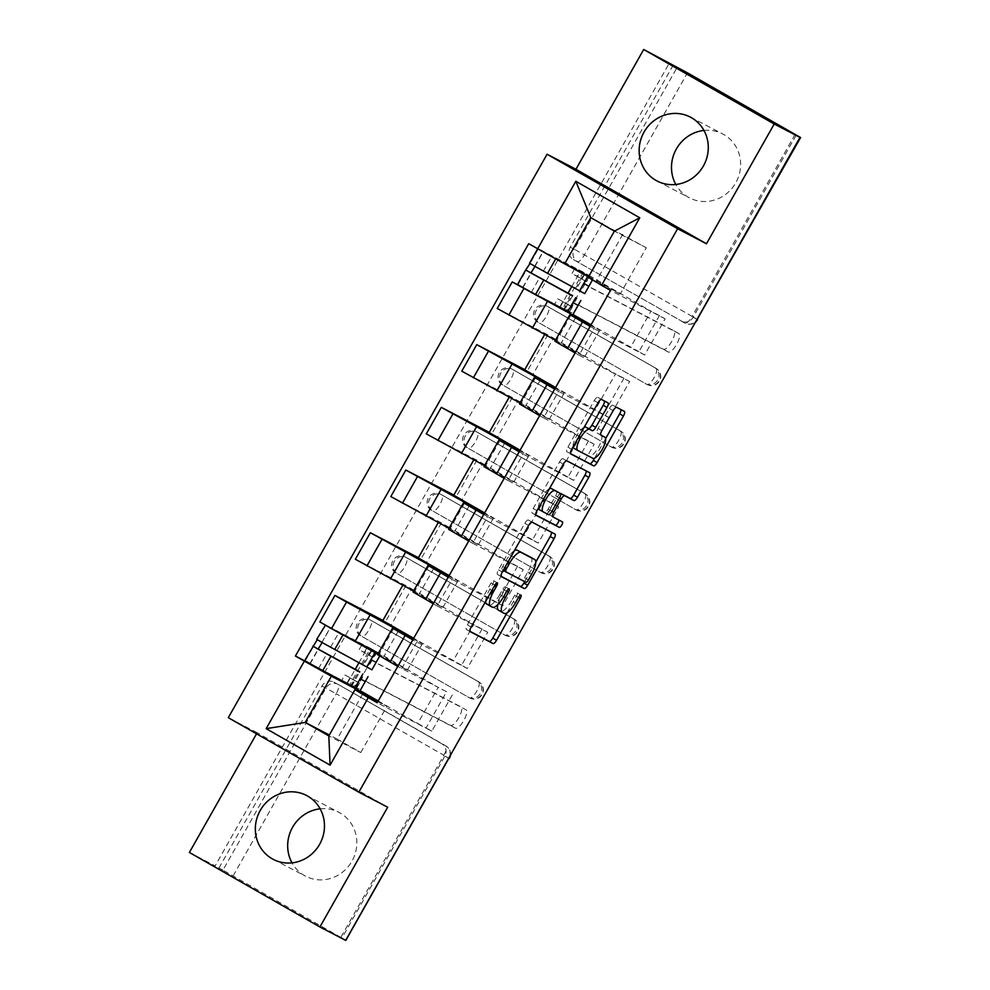 <?xml version="1.0" encoding="UTF-8"?>
<svg xmlns="http://www.w3.org/2000/svg" width="990" height="990" viewBox="0 0 990 990"><rect width="100%" height="100%" fill="white"/><g stroke="black" fill="none" stroke-linecap="round" stroke-linejoin="round"><path stroke-width="0.74" stroke-dasharray="4.95 3.71" d="M485.632 601.487A14.504 4.579 119.7 0 1 489.778 589.31L492.847 583.89A3.168 1.002 119.7 0 0 493.54 580.672A3.168 1.002 119.7 0 0 493.527 580.66A3.168 1.002 119.7 0 0 491.077 582.962L467.367 624.876A4.529 1.435 119.7 0 0 466.389 629.479L469.941 631.323M507.053 612.822L516.471 596.19A3.168 1.002 119.7 0 0 517.151 592.973A3.168 1.002 119.7 0 0 514.689 595.262L511.62 600.683L515.431 602.861M497.821 604.581A14.504 4.579 119.7 0 1 501.596 595.46L504.665 590.04A3.168 1.002 119.7 0 0 505.346 586.822A3.168 1.002 119.7 0 0 502.883 589.112L499.814 594.532L503.625 596.71M703.952 130.445A36.024 34.18 117.5 0 1 722.688 133.935A36.024 34.18 117.5 0 1 735.743 182.828A36.024 34.18 117.5 0 1 689.424 197.839A36.024 34.18 117.5 0 1 675.824 184.487M320.141 808.83A36.024 34.18 117.5 0 1 338.889 812.32A36.024 34.18 117.5 0 1 351.933 861.213A36.024 34.18 117.5 0 1 305.613 876.212A36.024 34.18 117.5 0 1 292.013 862.872M537.842 322.208A9.232 8.761 117.5 0 1 534.773 309.821A9.232 8.761 117.5 0 1 546.938 306.133L548.361 306.875A9.232 8.761 -62.5 0 0 536.196 310.563A9.232 8.761 -62.5 0 0 539.265 322.95L646.953 384.429A9.232 8.761 -62.5 0 0 659.191 380.581A9.232 8.761 -62.5 0 0 656.048 368.354L548.361 306.875A9.232 2.921 -60.3 0 1 548.386 306.888A9.232 2.921 -60.3 0 1 546.393 316.256A9.232 2.921 119.7 0 1 539.265 322.95L646.953 384.429A9.232 2.921 -60.3 0 0 654.093 377.735A9.232 2.921 -60.3 0 0 656.085 368.367A9.232 2.921 -60.3 0 1 656.085 368.367L548.386 306.888A9.232 9.232 0 0 0 548.076 306.714L546.653 305.972M502.375 384.9A9.232 8.761 117.5 0 1 499.307 372.525A9.232 8.761 117.5 0 1 511.459 368.825L512.882 369.567A9.232 8.761 -62.5 0 0 500.73 373.255A9.232 8.761 -62.5 0 0 503.799 385.642L611.486 447.121A9.232 8.761 -62.5 0 0 623.725 443.272A9.232 8.761 -62.5 0 0 620.582 431.046L512.882 369.567A9.232 2.921 -60.3 0 1 512.919 369.579A9.232 2.921 -60.3 0 1 510.927 378.947A9.232 2.921 119.7 0 1 503.799 385.642L611.486 447.121A9.232 2.921 -60.3 0 0 618.614 440.426A9.232 2.921 -60.3 0 0 620.606 431.058L512.919 369.579A9.232 9.232 0 0 0 512.61 369.418L511.187 368.676M466.896 447.591A9.232 8.761 117.5 0 1 463.84 435.216A9.232 8.761 117.5 0 1 475.992 431.516L477.415 432.259A9.232 8.761 -62.5 0 0 465.263 435.959A9.232 8.761 -62.5 0 0 468.32 448.334L576.007 509.813A9.232 8.761 -62.5 0 0 588.258 505.977A9.232 8.761 -62.5 0 0 585.102 493.738L477.415 432.259A9.232 2.921 -60.3 0 1 477.452 432.284A9.232 2.921 -60.3 0 1 475.46 441.651A9.232 2.921 119.7 0 1 468.32 448.334L576.007 509.813A9.232 2.921 -60.3 0 0 583.147 503.118A9.232 2.921 -60.3 0 0 585.139 493.75L477.452 432.284A9.232 9.232 0 0 0 477.131 432.11L475.707 431.368M431.43 510.283A9.232 8.761 117.5 0 1 428.361 497.908A9.232 8.761 117.5 0 1 440.525 494.208L441.948 494.95A9.232 8.761 -62.5 0 0 429.784 498.651A9.232 8.761 -62.5 0 0 432.853 511.026L540.54 572.505A9.232 8.761 -62.5 0 0 552.779 568.668A9.232 8.761 -62.5 0 0 549.636 556.429L441.948 494.95A9.232 2.921 -60.3 0 1 441.973 494.975A9.232 2.921 -60.3 0 1 439.981 504.343A9.232 2.921 119.7 0 1 432.853 511.026L540.54 572.505A9.232 2.921 -60.3 0 0 547.68 565.822A9.232 2.921 -60.3 0 0 549.673 556.454L441.973 494.975A9.232 9.232 0 0 0 441.664 494.802L440.241 494.06M395.963 572.987A9.232 8.761 117.5 0 1 392.894 560.6A9.232 8.761 117.5 0 1 405.058 556.912L406.482 557.642A9.232 8.761 -62.5 0 0 394.317 561.342A9.232 8.761 -62.5 0 0 397.386 573.73L505.073 635.196A9.232 8.761 -62.5 0 0 517.312 631.36A9.232 8.761 -62.5 0 0 514.169 619.121L406.482 557.642A9.232 2.921 -60.3 0 1 406.506 557.667A9.232 2.921 -60.3 0 1 404.514 567.035A9.232 2.921 119.7 0 1 397.386 573.73L505.073 635.196A9.232 2.921 -60.3 0 0 512.201 628.514A9.232 2.921 -60.3 0 0 514.194 619.146A9.232 2.921 -60.3 0 1 514.194 619.146L406.506 557.667A9.232 9.232 0 0 0 406.197 557.494L404.774 556.751M360.484 635.679A9.232 8.761 117.5 0 1 357.427 623.292A9.232 8.761 117.5 0 1 369.579 619.604L371.003 620.346A9.232 8.761 -62.5 0 0 358.85 624.034A9.232 8.761 -62.5 0 0 361.907 636.422L469.594 697.901A9.232 8.761 -62.5 0 0 481.845 694.052A9.232 8.761 -62.5 0 0 478.69 681.825L371.003 620.346A9.232 2.921 -60.3 0 1 371.04 620.359A9.232 2.921 -60.3 0 1 369.047 629.727A9.232 2.921 119.7 0 1 361.907 636.422L469.594 697.901A9.232 2.921 -60.3 0 0 476.735 691.206A9.232 2.921 -60.3 0 0 478.727 681.838L371.04 620.359A9.232 9.232 0 0 0 370.718 620.186L369.295 619.443M673.25 65.08L570.252 247.129A9.232 8.761 -62.5 0 0 573.309 259.516L685.006 323.074A9.232 8.761 -62.5 0 0 696.242 320.735M189.399 852.464L215.152 865.866L669.438 62.902M387.684 807.209L257.165 732.699L256.546 733.8M257.165 732.699L228.306 717.688M345.671 940.376L341.859 938.211L444.869 756.15A9.232 8.761 -62.5 0 0 441.8 743.775L338.122 684.387A9.232 8.761 -62.5 0 0 325.97 688.075L222.96 870.136L346.302 940.5M341.859 938.211L345.757 940.228M222.96 870.136L215.152 865.866M378.093 653.722L407.385 670.156L377.561 654.662M370.47 648.289L376.175 651.544L355.719 687.716L350.002 684.461L370.47 648.289L319.881 621.955M376.175 651.544L438.162 687.357L417.706 723.529L426.108 727.91L446.577 691.738L438.162 687.357M446.577 691.738L397.77 666.418M467.292 668.473L461.588 665.206L482.043 629.046L487.748 632.301L467.292 668.473L412.781 639.887M461.588 665.206L413.684 638.29M391.186 625.024L385.481 621.757L405.937 585.597L411.642 588.852L391.186 625.024L382.771 620.643M385.481 621.757L382.895 620.421M413.337 638.909L422.396 643.636L413.523 638.575M413.56 591.03L442.864 607.464L413.028 591.971M405.937 585.597L355.361 559.251M411.642 588.852L473.641 624.665L453.173 660.837M482.043 629.046L473.641 624.665M487.748 632.301L437.172 605.967L452.17 579.435L448.247 577.195M433.249 603.727L437.172 605.967M502.759 605.769L497.054 602.514L517.523 566.342L523.227 569.609L502.759 605.769L452.17 579.435M497.054 602.514L449.163 575.598M426.653 562.332L420.948 559.065L441.416 522.893L447.121 526.16L426.653 562.332L418.25 557.952M420.948 559.065L418.374 557.729M448.804 576.217L457.863 580.932L449.002 575.871M449.039 528.326L478.331 544.772L448.495 529.279M441.416 522.893L390.827 496.559M447.121 526.16L509.108 561.974L488.639 598.133M517.523 566.342L509.108 561.974M523.227 569.609L472.638 543.263L487.649 516.743L483.726 514.503M468.716 541.023L472.638 543.263M538.226 543.077L532.521 539.822L552.989 503.65L558.694 506.905L538.226 543.077L487.649 516.743M532.521 539.822L484.63 512.907M462.12 499.628L456.415 496.374L476.883 460.202L482.588 463.469L462.12 499.628L453.717 495.26M456.415 496.374L453.841 495.037M484.271 513.525L493.342 518.24L484.469 513.179M484.506 465.634L513.798 482.081L483.962 466.587M476.883 460.202L426.294 433.868M482.588 463.469L544.574 499.269L524.118 535.442M552.989 503.65L544.574 499.269M558.694 506.905L508.105 480.571L523.116 454.051L519.193 451.811M504.182 478.331L508.105 480.571M573.705 480.385L567.988 477.131L588.456 440.958L594.161 444.213L573.705 480.385L523.116 454.051M567.988 477.131L520.096 450.203M497.599 436.937L491.894 433.682L512.35 397.51L518.055 400.764L497.599 436.937L489.184 432.556M491.894 433.682L489.308 432.345M519.75 450.834L528.808 455.549L519.936 450.487M519.973 402.942L549.277 419.376L519.441 403.895M512.35 397.51L461.773 371.176M518.055 400.764L580.053 436.578L559.585 472.75M588.456 440.958L580.053 436.578M594.161 444.213L543.584 417.879L558.583 391.359L554.66 389.12M539.661 415.639L543.584 417.879M609.172 417.693L603.467 414.439L623.923 378.267L629.64 381.521L609.172 417.693L558.583 391.359M603.467 414.439L555.563 387.511M533.066 374.245L527.361 370.99L547.817 334.818L553.534 338.073L533.066 374.245L524.663 369.864M527.361 370.99L524.787 369.641M555.217 388.142L564.275 392.857L555.415 387.795M555.452 340.251L584.744 356.685L554.907 341.204M547.817 334.818L497.24 308.484M553.534 338.073L615.52 373.886L595.052 410.058M623.923 378.267L615.52 373.886M629.64 381.521L579.051 355.187L594.062 328.655L590.139 326.415M575.128 352.947L579.051 355.187M644.639 355.002L638.934 351.735L659.402 315.575L665.107 318.829L644.639 355.002L594.062 328.655M638.934 351.735L591.042 324.819M568.532 311.553L562.827 308.298L583.296 272.126L589 275.381L568.532 311.553L560.13 307.172L572.938 314.486M562.827 308.298L520.035 286.011M572.703 314.894L565.674 311.231M590.683 325.438L599.754 330.165L590.882 325.104M584.744 356.685L599.754 330.165M549.277 419.376L564.275 392.857M513.798 482.081L528.808 455.549M478.331 544.772L493.342 518.24M442.864 607.464L457.863 580.932M407.385 670.156L422.396 643.636M645.529 383.687A9.232 8.761 117.5 0 0 657.768 379.838A9.232 8.761 117.5 0 0 654.625 367.612L546.938 306.133M610.063 446.379A9.232 8.761 117.5 0 0 622.302 442.542A9.232 8.761 117.5 0 0 619.158 430.304L511.459 368.825M574.584 509.07A9.232 8.761 117.5 0 0 586.835 505.234A9.232 8.761 117.5 0 0 583.679 492.995L475.992 431.516M539.117 571.762A9.232 8.761 117.5 0 0 551.356 567.926A9.232 8.761 117.5 0 0 548.212 555.687L440.525 494.208M503.65 634.466A9.232 8.761 117.5 0 0 515.889 630.618A9.232 8.761 117.5 0 0 512.746 618.379L405.058 556.912M468.171 697.158A9.232 8.761 117.5 0 0 480.422 693.309A9.232 8.761 117.5 0 0 477.267 681.083L369.579 619.604M575.636 317.604L561.144 343.221M540.169 380.308L525.678 405.912M504.702 443L490.211 468.604M469.223 505.692L454.732 531.296M433.756 568.384L419.265 594M398.289 631.076L383.798 656.692M401.693 668.658L416.703 642.126M362.81 693.767L337.182 739.072L360.781 752.548L328.829 735.904M377.858 701.613L386.929 706.328L378.056 701.266M360.781 752.548L386.929 706.328M349.99 677.692L347.032 682.914L356.549 688.347L359.506 683.125L349.99 677.692L344.817 674.994L341.859 680.229L309.907 663.597L352.848 687.407M337.182 739.072L329.336 734.988M588.778 276.445L620.21 293.993L646.359 247.772L614.406 231.14M646.359 247.772L590.807 217.664M620.21 293.993L588.258 277.361M622.772 234.308L596.624 280.529M452.282 694.992L431.826 731.165L377.227 702.739M431.826 731.165L426.108 727.91M355.719 687.716L347.304 683.335L360.113 690.649M378.217 700.982L417.706 723.529M350.002 684.461L307.209 662.174M583.296 272.126L528.697 243.701M665.107 318.829L610.508 290.404M347.304 683.335L355.101 669.562M358.912 662.83L367.773 647.163M589 275.381L650.987 311.194L630.531 347.366M659.402 315.575L650.987 311.194M796.158 135.246L693.161 317.295A9.232 8.761 117.5 0 1 680.996 320.995M218.951 868.044L321.948 685.983A9.232 8.761 117.5 0 1 334.113 682.296M402.72 585.387L403.239 584.471M438.199 522.683L438.706 521.779M473.666 459.991L474.185 459.088M509.132 397.299L509.652 396.396M544.611 334.608L545.119 333.692M560.13 307.172L567.926 293.399M571.737 286.667L580.586 271M499.814 594.532A14.504 4.579 119.7 0 1 488.614 605.038L486.709 604.048M505.346 586.822A3.168 1.002 119.7 0 0 505.333 586.81L509.157 588.988M511.62 600.683A14.504 4.579 119.7 0 1 500.42 611.189L498.514 610.199M517.151 592.973A3.168 1.002 119.7 0 0 517.139 592.961L520.963 595.139M466.389 629.479A4.529 1.435 119.7 0 0 466.401 629.479L470.176 631.632L466.389 629.479M551.455 532.236A4.529 1.435 119.7 0 0 551.207 531.927L528.338 520.01A4.529 1.435 119.7 0 0 524.836 523.302L498.49 569.844A4.529 1.435 119.7 0 0 497.512 574.447L501.076 576.304M551.207 531.927A4.529 1.435 119.7 0 0 551.195 531.915L554.994 534.093L551.207 531.927M524.7 581.637L535.763 562.085M497.512 574.447A4.529 1.435 119.7 0 0 497.537 574.447L501.311 576.613L497.512 574.447M514.342 550.737A14.504 4.579 119.7 0 0 505.964 560.711L502.722 566.429A3.168 1.002 119.7 0 0 502.041 569.646A3.168 1.002 119.7 0 0 502.054 569.658L502.041 569.646M530.986 557.407A14.504 4.579 119.7 0 1 527.806 572.084L524.564 577.801A3.168 1.002 119.7 0 1 522.114 580.103L502.054 569.658M535.788 514.961L532.236 513.117A4.529 1.435 119.7 0 1 533.202 508.501L559.536 461.959L563.335 464.124M586.154 470.906A4.529 1.435 119.7 0 0 585.907 470.584L563.038 458.679A4.529 1.435 119.7 0 0 559.536 461.959M585.907 470.584A4.529 1.435 119.7 0 0 585.894 470.572L589.706 472.75L585.907 470.584M560.451 493.527A4.529 1.435 119.7 0 0 557.395 496.844L549.908 510.06A4.529 1.435 119.7 0 0 548.881 514.614M548.955 514.664L558.595 519.688A3.168 1.002 119.7 0 0 558.595 519.688L562.407 521.866M558.806 519.985A3.168 1.002 119.7 0 0 558.607 519.688L562.419 521.866M549.425 488.714A12.128 3.824 119.7 0 0 541.901 497.339A12.128 3.824 119.7 0 0 538.473 508.08M556.603 491.325A4.529 1.435 119.7 0 1 555.613 495.916L548.138 509.132A4.529 1.435 119.7 0 1 544.636 512.412L539.327 509.652M532.224 513.105A4.529 1.435 119.7 0 0 532.236 513.117L536.011 515.27L532.224 513.105M584.187 427.296A12.128 3.824 119.7 0 0 576.551 435.959A12.128 3.824 119.7 0 0 573.136 446.824M601.041 435.055A12.128 3.824 119.7 0 1 598.319 447.455A12.128 3.824 119.7 0 1 589.025 456.118L573.977 448.284M620.866 409.563A4.529 1.435 119.7 0 0 620.619 409.241L612.86 405.195A4.529 1.435 119.7 0 0 609.357 408.486L598.084 428.41A4.529 1.435 119.7 0 0 597.106 433.001L600.67 434.857M600.905 435.179L597.106 433.001A4.529 1.435 119.7 0 0 597.119 433.014L600.893 435.167M624.418 411.419L620.619 409.241A4.529 1.435 119.7 0 0 620.606 409.229L624.405 411.407M594.557 458.172L605.608 438.644M604.42 401A4.529 1.435 119.7 0 0 604.172 400.678A4.529 1.435 119.7 0 0 604.16 400.665L597.737 397.337A4.529 1.435 119.7 0 0 594.235 400.616L567.901 447.158A4.529 1.435 119.7 0 0 566.923 451.762A4.529 1.435 119.7 0 0 566.948 451.774L570.488 453.618M316.738 639.342L325.45 625.136L373.453 650.121A9.232 2.921 -60.3 0 1 371.498 659.501L371.151 660.107L376.101 662.929L376.435 662.335A9.232 2.921 119.7 0 0 378.428 652.967A9.232 2.921 119.7 0 0 378.403 652.942L367.278 647.151L364.32 652.373L373.836 657.805L376.497 653.103M367.278 647.151L376.782 652.583L362.105 644.453L361.696 645.183M371.72 650.752L363.677 664.983L366.684 666.852L321.96 642.3L330.388 627.945L362.105 644.453M341.624 634.318L357.823 643.166M363.677 664.983L368.07 667.433L376.25 652.955M368.07 667.433L371.906 669.797M377.957 653.969L380.098 655.33L377.821 654.204M361.647 645.257L359.147 649.675L364.32 652.373M322.146 642.547L317.233 639.676M347.032 682.914L358.17 688.706A9.232 2.921 119.7 0 0 365.298 682.023L365.644 681.417L455.549 728.232A10.618 3.354 119.7 0 0 463.728 720.596A10.618 3.354 119.7 0 0 466.055 709.768A10.618 3.354 119.7 0 0 466.018 709.743L376.101 662.929M351.623 686.28L359.679 672.062M356.016 688.731L364.209 674.264M304.685 660.639L358.17 688.706M373.453 650.121A9.232 2.921 -60.3 0 1 373.49 650.133L378.403 652.942L373.49 650.133M371.151 660.107L461.068 706.922A10.618 3.354 -60.3 0 1 461.105 706.947A10.618 3.354 -60.3 0 1 458.778 717.775A10.618 3.354 -60.3 0 1 450.611 725.41L360.694 678.596L360.348 679.202A9.232 2.921 -60.3 0 1 353.22 685.884M359.506 683.125L354.333 680.427L351.376 685.649L356.549 688.347M351.376 685.649L341.859 680.229M354.333 680.427L344.817 674.994M371.262 650.504L368.651 655.108L359.147 649.675M368.651 655.108L373.836 657.805M360.694 678.596L365.644 681.417M541.505 250.965L586.278 273.958A9.232 2.921 -60.3 0 1 586.303 273.97A9.232 2.921 -60.3 0 1 584.31 283.338L583.976 283.944L588.926 286.766L589.26 286.16A9.232 2.921 119.7 0 0 591.253 276.792A9.232 2.921 119.7 0 0 591.228 276.779L580.103 270.988L577.145 276.21L586.649 281.643L589.607 276.42L574.918 268.29L574.509 269.02M580.103 270.988L589.607 276.42M562.815 301.529L559.857 306.752L569.374 312.184L572.331 306.962L562.815 301.529L557.642 298.832L554.685 304.066L522.732 287.434L567.456 311.986L564.449 310.118L572.492 295.899M574.918 268.29L547.631 254.381M584.546 274.589L576.502 288.82L579.509 290.689L543.386 271.05L530.096 263.439L538.275 248.96M551.727 256.658L570.648 267.003M576.502 288.82L580.895 291.258L589.075 276.792L592.923 279.168L588.518 276.891M580.895 291.258L584.731 293.634M565.612 264.38L562.617 262.746M574.472 269.094L571.972 273.512L577.145 276.21M534.971 266.384L543.225 251.794M559.857 306.752L570.982 312.543A9.232 2.921 119.7 0 0 578.123 305.861L578.457 305.254L668.374 352.069A10.618 3.354 119.7 0 0 676.554 344.433A10.618 3.354 119.7 0 0 678.868 333.605A10.618 3.354 119.7 0 0 678.831 333.581L588.926 286.766M564.449 310.118L568.842 312.568L577.021 298.101M568.842 312.568L572.678 314.944M517.51 284.476L570.982 312.543M583.976 283.944L673.893 330.759A10.618 3.354 -60.3 0 1 673.93 330.784A10.618 3.354 -60.3 0 1 671.604 341.612A10.618 3.354 -60.3 0 1 663.436 349.247L573.519 302.433L573.173 303.039A9.232 2.921 -60.3 0 1 566.045 309.721M572.331 306.962L567.159 304.264L564.201 309.486L569.374 312.184M564.201 309.486L554.685 304.066M567.159 304.264L557.642 298.832M584.088 274.341L581.476 278.945L571.972 273.512M581.476 278.945L586.649 281.643M573.519 302.433L578.457 305.254M491.077 582.962L494.876 585.139M514.689 595.262L518.5 597.428M502.883 589.112L506.694 591.29M573.309 259.516L685.006 323.074A9.232 2.921 -60.3 0 0 692.146 316.392L584.459 254.913L687.456 72.852M795.143 134.331L692.146 316.392L697.591 319.584M441.8 743.775L338.122 684.387A9.232 2.921 119.7 0 0 338.122 684.387A9.232 9.232 0 0 0 337.838 684.226L333.828 682.147M233.157 875.816L336.167 693.767L443.854 755.246L340.857 937.295M570.896 315.142L555.897 341.661M535.429 377.834L520.418 404.353M499.962 440.525L484.952 467.057M464.483 503.217L449.485 529.749M429.017 565.921L414.006 592.441M393.55 628.613L378.539 655.133M654.625 367.612L656.048 368.354A9.232 9.232 0 0 1 659.612 380.816A9.232 9.232 0 0 1 647.237 384.578L645.814 383.835M619.158 430.304L620.582 431.046A9.232 2.921 -60.3 0 1 620.606 431.058A9.232 9.232 0 0 1 624.133 443.508A9.232 9.232 0 0 1 611.771 447.27L610.347 446.527M583.679 492.995L585.102 493.738A9.232 2.921 -60.3 0 1 585.139 493.75A9.232 9.232 0 0 1 588.666 506.199A9.232 9.232 0 0 1 576.291 509.961L574.868 509.231M548.212 555.687L549.636 556.429A9.232 2.921 -60.3 0 1 549.673 556.454A9.232 9.232 0 0 1 553.2 568.891A9.232 9.232 0 0 1 540.825 572.666L539.402 571.923M512.746 618.379L514.169 619.121A9.232 9.232 0 0 1 517.721 631.583A9.232 9.232 0 0 1 505.358 635.357L503.935 634.615M477.267 681.083L478.69 681.825A9.232 2.921 -60.3 0 1 478.727 681.838A9.232 9.232 0 0 1 482.254 694.275A9.232 9.232 0 0 1 469.879 698.049L468.456 697.307M444.869 756.15L448.755 758.179M449.559 756.756A9.232 8.761 -62.5 0 0 445.809 745.866A9.232 2.921 119.7 0 1 445.846 745.878A9.232 2.921 119.7 0 1 443.854 755.246L449.299 758.451M321.948 685.983L336.167 693.767A9.232 2.921 119.7 0 0 338.159 684.399L445.846 745.878A9.232 9.232 0 0 1 450.4 755.271M693.161 317.295L697.047 319.325M570.252 247.129L574.262 249.22A9.232 8.761 -62.5 0 0 577.318 261.595A9.232 2.921 -60.3 0 0 584.459 254.913L574.262 249.22L677.259 67.159M489.778 589.31L491.844 590.486M488.614 605.038L492.414 607.216M504.665 590.04L506.732 591.216M501.596 595.46L503.663 596.636M500.42 611.189L504.219 613.367M516.471 596.19L518.537 597.366M467.367 624.876L471.166 627.054M492.847 583.89L494.913 585.065M528.338 520.01L532.137 522.188M498.49 569.844L502.301 572.022M524.836 523.302L528.635 525.467M502.722 566.429L504.789 567.616M522.114 580.103L525.925 582.281M524.564 577.801L528.375 579.979M527.806 572.084L531.605 574.262M505.964 560.711L508.031 561.887M533.202 508.501L537.001 510.679M563.038 458.679L566.837 460.845M557.395 496.844L559.449 498.019M549.908 510.06L551.975 511.236M544.636 512.412L548.435 514.59M548.138 509.132L551.937 511.298M555.613 495.916L559.412 498.094M589.025 456.118L592.824 458.283M598.084 428.41L601.883 430.576M609.357 408.486L613.157 410.652M612.86 405.195L616.659 407.373M567.901 447.158L571.713 449.336M594.235 400.616L598.047 402.794M597.737 397.337L601.549 399.502M604.16 400.665L607.959 402.843L604.172 400.678M371.498 659.501L376.435 662.335M330.573 647.212L338.753 632.746M362.625 664.723L370.805 650.257M310.167 663.721L318.335 649.291M318.52 668.51L326.7 654.043M350.571 686.021L358.751 671.554M305.217 660.899L313.409 646.433M360.348 679.202L365.298 682.023M450.611 725.41L455.549 728.232M584.31 283.338L589.26 286.16M543.386 271.05L551.579 256.583M575.45 288.56L583.63 274.094M522.992 287.558L531.16 273.129M531.345 292.347L539.525 277.881M563.397 309.858L571.577 295.391M518.042 284.736L526.222 270.27M586.278 273.958L591.228 276.779M573.173 303.039L578.123 305.861M673.893 330.759L678.831 333.581M663.436 349.247L668.374 352.069M657.088 180.997L689.424 197.839M273.277 859.382L305.613 876.212M681.281 321.144L685.29 323.235A9.232 9.232 0 0 0 695.438 322.158M306.541 795.477L338.889 812.32M690.352 117.105L722.688 133.935M493.54 580.672L497.339 582.838M321.96 642.3L330.14 627.833M366.684 666.852L374.876 652.373M379.702 656.024L380.098 655.33M309.907 663.597L318.099 649.131M354.63 688.149L362.823 673.683M534.786 266.137L542.966 251.67M579.509 290.689L587.689 276.21M592.515 279.898L592.923 279.168M522.732 287.434L530.925 272.968M567.456 311.986L575.648 297.52M586.303 273.97L591.253 276.792M673.93 330.784L678.868 333.605"/><path stroke-width="1.49" d="M497.327 582.838A3.168 1.002 119.7 0 0 494.876 585.139L471.166 627.054A4.529 1.435 119.7 0 0 470.188 631.645A4.529 1.435 119.7 0 0 470.2 631.657L493.057 643.549A4.529 1.435 119.7 0 0 496.559 640.27L520.282 598.356A3.168 1.002 119.7 0 0 520.963 595.139A3.168 1.002 119.7 0 0 520.95 595.139A3.168 1.002 119.7 0 0 518.5 597.428L515.431 602.861A14.504 4.579 119.7 0 1 504.219 613.367L502.314 612.377A14.504 4.579 119.7 0 1 502.276 612.34A14.504 4.579 119.7 0 1 505.395 597.638L508.464 592.206A3.168 1.002 119.7 0 0 509.157 588.988A3.168 1.002 119.7 0 0 506.694 591.29L503.625 596.71A14.504 4.579 119.7 0 1 492.414 607.216L490.508 606.226A14.504 4.579 119.7 0 1 490.458 606.202A14.504 4.579 119.7 0 1 493.589 591.488L496.658 586.055A3.168 1.002 119.7 0 0 497.339 582.838A3.168 1.002 119.7 0 0 497.327 582.838M675.824 184.487A36.024 34.18 117.5 0 1 676.38 148.946A36.024 34.18 117.5 0 1 703.952 130.445M644.032 132.103A36.024 34.18 -62.5 0 0 657.088 180.997A36.024 34.18 -62.5 0 0 703.395 165.998A36.024 34.18 -62.5 0 0 690.352 117.105A36.024 34.18 -62.5 0 0 644.032 132.103M292.013 862.872A36.024 34.18 117.5 0 1 292.57 827.318A36.024 34.18 117.5 0 1 320.141 808.83M260.221 810.488A36.024 34.18 -62.5 0 0 273.277 859.382A36.024 34.18 -62.5 0 0 319.584 844.371A36.024 34.18 -62.5 0 0 306.541 795.477A36.024 34.18 -62.5 0 0 260.221 810.488M606.994 407.447A4.529 1.435 119.7 0 0 607.971 402.856A4.529 1.435 119.7 0 0 607.959 402.843L601.549 399.502A4.529 1.435 119.7 0 0 598.047 402.794L571.713 449.336A4.529 1.435 119.7 0 0 570.735 453.94L593.604 465.845A4.529 1.435 119.7 0 0 597.106 462.565L623.44 416.01A4.529 1.435 119.7 0 0 624.418 411.419A4.529 1.435 119.7 0 0 624.405 411.407L616.659 407.373A4.529 1.435 119.7 0 0 613.157 410.652L601.883 430.576A4.529 1.435 119.7 0 0 600.905 435.179L604.766 437.184A12.128 3.824 119.7 0 1 604.803 437.209A12.128 3.824 119.7 0 1 602.155 449.571A12.128 3.824 119.7 0 1 592.824 458.283L577.776 450.45A12.128 3.824 119.7 0 1 577.739 450.425A12.128 3.824 119.7 0 1 580.388 438.063A12.128 3.824 119.7 0 1 589.718 429.351L592.23 430.65A4.529 1.435 119.7 0 0 595.732 427.371L606.994 407.447L603.195 405.281A4.529 1.435 119.7 0 0 604.42 401M677.606 228.752L706.464 243.775L774.217 124.01L799.97 137.412L345.671 940.376L319.918 926.974L387.684 807.209L358.825 792.198L677.606 228.752L547.086 154.242L228.306 717.688L358.825 792.198M532.137 522.188A4.529 1.435 119.7 0 0 528.635 525.467L502.301 572.022A4.529 1.435 119.7 0 0 501.324 576.613L524.193 588.53A4.529 1.435 119.7 0 0 527.695 585.239L554.029 538.696A4.529 1.435 119.7 0 0 555.006 534.093L532.137 522.188M537.001 510.679L563.335 464.124A4.529 1.435 119.7 0 1 566.837 460.845L589.706 472.75A4.529 1.435 119.7 0 0 589.706 472.75A4.529 1.435 119.7 0 1 588.741 477.353L577.467 497.277A4.529 1.435 119.7 0 1 573.965 500.556L564.696 495.73A4.529 1.435 119.7 0 0 561.194 499.01L553.719 512.226A4.529 1.435 119.7 0 0 552.742 516.83A4.529 1.435 119.7 0 0 552.754 516.83L562.407 521.866A3.168 1.002 119.7 0 1 562.419 521.866A3.168 1.002 119.7 0 1 561.726 525.096A3.168 1.002 119.7 0 1 559.288 527.385L536.048 515.283A4.529 1.435 119.7 0 0 536.048 515.283L536.048 515.283A4.529 1.435 119.7 0 1 537.001 510.679M774.217 124.01L643.698 49.5L687.456 72.852L800.601 137.536L697.17 319.386L800.601 137.536M256.546 733.8L189.399 852.464L319.918 926.974M643.698 49.5L575.945 169.265L547.086 154.242M799.97 137.412L796.158 135.246L800.168 137.338M448.755 758.179L345.869 940.302L448.878 758.241A9.232 8.761 -62.5 0 0 449.559 756.756M412.781 639.887L392.56 628.143L377.561 654.662L397.77 666.418M413.523 638.575L346.5 602.056L331.489 628.576L378.093 653.722M331.489 628.576L319.881 621.955L334.892 595.423L382.895 620.421M392.56 628.143L413.337 638.909M402.72 585.387L382.771 620.643L413.684 638.29M346.5 602.056L334.892 595.423M448.247 577.195L428.039 565.451L413.028 591.971L433.249 603.727M418.374 557.729L370.359 532.731L355.361 559.251L413.56 591.03M428.039 565.451L448.804 576.217M438.199 522.683L418.25 557.952L449.163 575.598M449.002 575.871L370.359 532.731M483.726 514.503L463.506 502.759L448.495 529.279L468.716 541.023M453.841 495.037L405.838 470.04L390.827 496.559L449.039 528.326M463.506 502.759L484.271 513.525M473.666 459.991L453.717 495.26L484.63 512.907M484.469 513.179L405.838 470.04M519.193 451.811L498.972 440.067L483.962 466.587L504.182 478.331M489.308 432.345L441.305 407.348L426.294 433.868L484.506 465.634M498.972 440.067L519.75 450.834M509.132 397.299L489.184 432.556L520.096 450.203M519.936 450.487L441.305 407.348M554.66 389.12L534.439 377.363L519.441 403.895L539.661 415.639M524.787 369.641L476.772 344.644L461.773 371.176L519.973 402.942M534.439 377.363L555.217 388.142M544.611 334.608L524.663 369.864L555.563 387.511M555.415 387.795L476.772 344.644M590.139 326.415L569.918 314.672L554.907 341.204L575.128 352.947M520.035 286.011L512.238 281.952L497.24 308.484L555.452 340.251M569.918 314.672L590.683 325.438M572.938 314.486L591.042 324.819M565.674 311.231L512.238 281.952M590.882 325.104L572.703 314.894M576.155 316.689L575.636 317.604M540.689 379.393L540.169 380.308M505.209 442.085L504.702 443M469.743 504.776L469.223 505.692M434.276 567.468L433.756 568.384M398.809 630.16L398.289 631.076M352.848 687.407L331.378 676.22L305.229 722.44L328.829 735.904L354.964 689.684L377.858 701.613M378.056 701.266L304.685 660.639L317.233 639.676M329.336 734.988L305.229 722.44L266.149 728.652L304.351 661.134L331.378 676.22M363.33 692.851L362.81 693.767M354.964 689.684L368.28 697.628L330.078 765.146L266.149 728.652M537.644 248.799L575.833 181.281L639.763 217.788L601.574 285.293L588.258 277.361L614.406 231.14L590.807 217.664L564.659 263.885L528.697 243.701L295.416 656.036L304.351 661.134M368.28 697.628L377.227 702.739L610.508 290.404L601.574 285.293M706.464 243.775L575.945 169.265M564.659 263.885L588.778 276.445M360.113 690.649L378.217 700.982M307.209 662.174L295.416 656.036M355.101 669.562L358.912 662.83M567.926 293.399L571.737 286.667M330.078 765.146L328.829 735.904M614.406 231.14L639.763 217.788M590.807 217.664L575.833 181.281M485.632 601.487A14.504 4.579 119.7 0 0 486.659 604.024A14.504 4.579 119.7 0 0 486.709 604.048L490.409 606.165M497.821 604.581A14.504 4.579 119.7 0 0 498.465 610.174A14.504 4.579 119.7 0 0 498.514 610.199L502.227 612.315M469.941 631.323L489.258 641.384A4.529 1.435 119.7 0 0 492.76 638.105L507.053 612.822M535.763 562.085L550.23 536.518A4.529 1.435 119.7 0 0 551.455 532.236M501.076 576.304L520.394 586.352A4.529 1.435 119.7 0 0 523.896 583.073L524.7 581.637M506.534 568.607A3.168 1.002 119.7 0 0 505.853 571.824A3.168 1.002 119.7 0 0 505.865 571.824L525.925 582.281A3.168 1.002 119.7 0 0 528.375 579.979L531.605 574.262A14.504 4.579 119.7 0 0 534.736 559.548A14.504 4.579 119.7 0 0 534.687 559.523L520.975 552.383A14.504 4.579 119.7 0 0 509.763 562.889L506.534 568.607L504.789 567.616M530.986 557.407A14.504 4.579 119.7 0 0 530.937 557.37A14.504 4.579 119.7 0 0 530.888 557.345L534.687 559.523M514.342 550.737A14.504 4.579 119.7 0 1 517.164 550.205L530.888 557.345M560.451 493.527A4.529 1.435 119.7 0 1 560.885 493.565L570.166 498.391A4.529 1.435 119.7 0 0 573.668 495.099L584.929 475.175A4.529 1.435 119.7 0 0 586.154 470.906M535.788 514.961L555.477 525.207A3.168 1.002 119.7 0 0 557.655 523.364A3.168 1.002 119.7 0 0 558.806 519.985M555.081 490.718A12.128 3.824 119.7 0 0 545.75 499.443A12.128 3.824 119.7 0 0 543.089 511.805A12.128 3.824 119.7 0 0 543.139 511.83L548.435 514.59A4.529 1.435 119.7 0 0 551.937 511.298L559.412 498.094A4.529 1.435 119.7 0 0 560.389 493.49A4.529 1.435 119.7 0 0 560.377 493.478L551.269 488.553A12.128 3.824 119.7 0 0 549.425 488.714M538.473 508.08A12.128 3.824 119.7 0 0 539.29 509.627A12.128 3.824 119.7 0 0 539.327 509.652L543.052 511.781M556.603 491.325A4.529 1.435 119.7 0 0 556.59 491.325A4.529 1.435 119.7 0 0 556.578 491.312L560.377 493.478M551.269 488.553L556.578 491.312M584.187 427.296A12.128 3.824 119.7 0 1 585.907 427.173L588.419 428.484A4.529 1.435 119.7 0 0 591.921 425.193L603.195 405.281M573.136 446.824A12.128 3.824 119.7 0 0 573.928 448.26A12.128 3.824 119.7 0 0 573.977 448.284L577.702 450.4M601.041 435.055A12.128 3.824 119.7 0 0 601.004 435.031A12.128 3.824 119.7 0 0 600.955 435.006L604.766 437.184M605.608 438.644L619.641 413.845A4.529 1.435 119.7 0 0 620.866 409.563M570.488 453.618L589.805 463.667A4.529 1.435 119.7 0 0 593.307 460.387L594.557 458.172M330.388 627.994L341.624 634.318M357.823 643.166L377.957 653.969M379.702 656.024L371.906 669.797L323.458 643.29L316.738 639.342L325.45 625.123M377.821 654.204L324.918 624.876M359.679 672.062L318.099 649.131L322.146 642.547M359.815 671.814L312.865 646.173M318.335 649.291L313.409 646.433M547.631 254.381L551.727 256.658M570.648 267.003L588.691 276.581M592.515 279.898L584.731 293.634L536.283 267.127L529.563 263.179L537.681 248.824M588.518 276.891L565.612 264.38M562.617 262.746L541.505 250.965M572.492 295.899L530.925 272.968L534.971 266.384M572.628 295.651L525.69 270.01L530.046 263.513M580.87 300.465L572.678 314.944L535.442 294.723L517.51 284.476L525.69 270.01M531.16 273.129L526.222 270.27M488.379 351.277L473.368 377.796M452.913 413.969L437.902 440.488M417.433 476.66L402.435 503.192M381.967 539.352L366.956 565.884M523.846 288.585L508.848 315.105M547.309 301.678L532.298 328.197M511.83 364.37L496.832 390.889M546.987 384.726L531.976 411.258M476.363 427.061L461.352 453.581M511.508 447.418L496.51 473.95M440.897 489.753L425.886 516.273M476.042 510.122L461.031 536.642M405.43 552.445L390.419 578.977M440.575 572.814L425.564 599.334M369.951 615.136L354.952 641.668M405.096 635.506L390.097 662.025M582.454 322.035L567.443 348.554M697.047 319.325L697.17 319.386A9.232 8.761 -62.5 0 1 696.242 320.735M491.844 590.486L493.589 591.488M506.732 591.216L508.464 592.206M503.663 596.636L505.395 597.638M518.537 597.366L520.282 598.356M492.76 638.105L496.559 640.27M489.258 641.384L493.057 643.549M494.913 585.065L496.658 586.055M550.23 536.518L554.029 538.696M523.896 583.073L527.695 585.239M520.394 586.352L524.193 588.53M505.853 571.824L503.254 570.339L505.841 571.812M517.164 550.205L520.975 552.383M508.031 561.887L509.763 562.889M584.929 475.175L588.741 477.353M573.668 495.099L577.467 497.277M570.166 498.391L573.965 500.556M560.885 493.565L564.696 495.73M559.449 498.019L561.194 499.01M551.975 511.236L553.719 512.226M555.477 525.207L559.288 527.385M591.921 425.193L595.732 427.371M588.419 428.484L592.23 430.65M585.907 427.173L589.718 429.351M619.641 413.845L623.44 416.01M593.307 460.387L597.106 462.565M589.805 463.667L593.604 465.845M366.721 667.099L374.913 652.633M334.67 649.588L342.862 635.122M354.668 688.396L362.86 673.93M322.616 670.886L330.808 656.42M579.546 290.936L587.726 276.458M547.495 273.426L555.675 258.947M567.493 312.234L575.685 297.767M535.442 294.723L543.634 280.257M695.438 322.158A9.232 9.232 0 0 0 697.591 319.584M449.299 758.451A9.232 9.232 0 0 0 450.4 755.271M486.659 604.024L490.458 606.202M498.465 610.174L502.276 612.34M530.937 557.37L534.736 559.548M539.29 509.627L543.089 511.805M556.59 491.325L560.389 493.49M573.928 448.26L577.739 450.425M601.004 435.031L604.803 437.209M359.865 691.107L368.045 676.64"/></g></svg>
